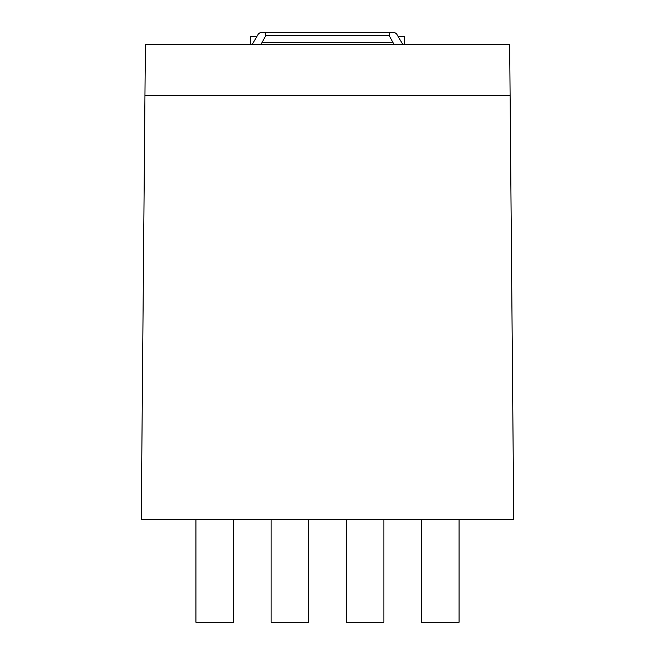 <?xml version="1.0" encoding="UTF-8"?>
<svg xmlns="http://www.w3.org/2000/svg" width="655" height="655" viewBox="0 0 655 655"><rect width="100%" height="100%" fill="white"/><g stroke="black" fill="none" stroke-linecap="round" stroke-linejoin="round"><path stroke-width="0.98" d="M145.394 44.712L141.251 519.726L513.749 519.726L509.672 44.712L145.394 44.712M407.811 44.712L424.899 44.712M230.102 44.712L247.189 44.712M233.524 519.726L233.524 622.25L195.927 622.25L195.927 519.726M459.073 519.726L459.073 622.25L421.476 622.25L421.476 519.726M308.702 519.726L308.702 622.25L271.113 622.25L271.113 519.726M383.887 519.726L383.887 622.25L346.298 622.25L346.298 519.726M250.611 36.164L257.038 36.164L250.611 36.164L250.611 44.712M260.903 44.712L265.701 35.665L264.997 32.75L260.035 32.75L258.291 34.003L252.83 43.459L251.086 44.712M404.389 36.164L397.962 36.164L404.389 36.164L404.389 44.712M394.097 44.712L389.299 35.665L390.003 32.75L394.965 32.75L260.035 32.75M403.914 44.712L402.17 43.459L396.709 34.003L394.965 32.75M144.951 95.524L510.106 95.524M250.611 36.672L256.752 36.672M398.248 36.672L404.389 36.672M261.918 42.207L393.082 42.207M265.701 35.665L389.299 35.665"/></g></svg>
